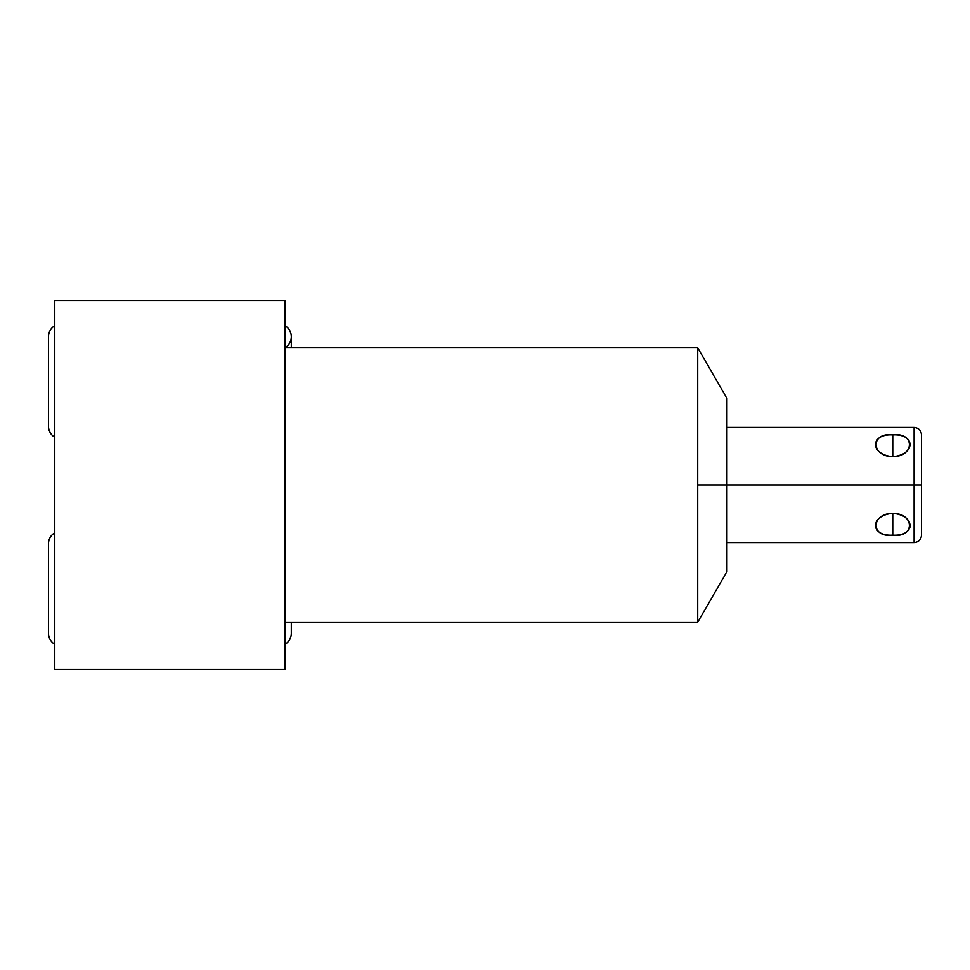 <?xml version="1.0" encoding="UTF-8"?>
<svg xmlns="http://www.w3.org/2000/svg" width="970" height="970" viewBox="0 0 970 970"><rect width="100%" height="100%" fill="white"/><g stroke="black" fill="none" stroke-linecap="round" stroke-linejoin="round"><path stroke-width="1.45" d="M285.034 347.757L697.721 347.757L726.966 398.415L726.966 485L914.128 485L914.128 542.569L914.128 427.43L726.966 427.43L726.966 404.078L726.966 485L697.721 485L697.721 622.243L285.034 622.243L697.721 622.243L697.721 347.757L285.034 347.757L697.721 347.757L697.721 485L726.966 485L726.966 571.585L697.721 622.243L285.034 622.243M54.769 300.785L54.769 669.215L285.034 669.215L54.769 669.215L54.769 300.785L285.034 300.785L54.769 300.785L54.769 669.215L285.034 669.215L285.034 300.785L285.034 669.215L285.034 300.785L54.769 300.785M921.5 485L914.128 485L914.128 427.43C918.602 427.867 921.063 430.328 921.5 434.803L921.5 485L914.128 485L921.5 485L921.5 535.197C921.063 539.672 918.602 542.133 914.128 542.569L726.966 542.569M892.764 535.113C915.741 536.507 915.741 515.276 892.764 513.336C869.763 515.3 869.775 536.483 892.764 535.113L892.764 513.336C870.575 513.494 870.575 538.095 892.764 535.113C914.952 538.095 914.952 513.494 892.764 513.336L892.764 535.113C915.741 536.507 915.741 515.276 892.764 513.336C869.763 515.3 869.775 536.483 892.764 535.113L892.764 513.336M726.966 485L914.128 485L697.721 485L697.721 622.243M892.764 434.887C869.775 433.493 869.775 454.724 892.764 456.664C915.753 454.7 915.753 433.517 892.764 434.887C870.575 431.905 870.575 456.506 892.764 456.664L892.764 434.887L892.764 456.664C914.952 456.506 914.952 431.905 892.764 434.887C869.775 433.493 869.775 454.724 892.764 456.664C915.753 454.7 915.753 433.517 892.764 434.887L892.764 456.664M285.034 347.709A12.804 12.804 0 0 0 285.034 325.702A12.804 12.804 0 0 1 291.291 336.711L291.291 347.757M54.769 325.702A12.804 12.804 0 0 0 48.5 336.711L48.5 336.711A12.804 12.804 0 0 1 54.769 325.702M48.5 426.23A12.804 12.804 0 0 0 54.769 437.24A12.804 12.804 0 0 1 48.5 426.23L48.5 336.711M285.034 644.298A12.804 12.804 0 0 0 291.291 633.289L291.291 633.289A12.804 12.804 0 0 1 285.034 644.298M54.769 532.76A12.804 12.804 0 0 0 48.5 543.77L48.5 543.77A12.804 12.804 0 0 1 54.769 532.76M48.5 633.289A12.804 12.804 0 0 0 54.769 644.298A12.804 12.804 0 0 1 48.5 633.289L48.5 543.77M910.127 527.025L910.139 524.382M875.389 445.618L875.401 442.975M697.721 347.757L697.721 485M291.291 633.289L291.291 622.243"/></g></svg>
